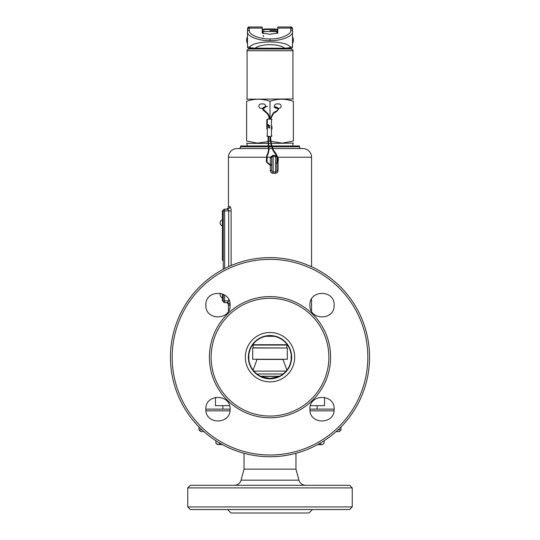 <?xml version="1.0" encoding="UTF-8"?>
<svg xmlns="http://www.w3.org/2000/svg" width="540" height="540" viewBox="0 0 540 540"><rect width="100%" height="100%" fill="white"/><g stroke="black" fill="none" stroke-linecap="round" stroke-linejoin="round"><path stroke-width="0.81" d="M312.41 509.544L227.59 509.544L231.046 513L308.954 513L312.424 509.537M295.967 453.283L295.967 469.145L244.033 469.145L241.076 480.168L298.924 480.168C299.997 483.381 302.225 485.096 305.613 485.298M190.357 485.298L349.643 485.298L352.235 487.897L187.765 487.897L190.357 485.298M352.235 506.939L349.643 509.537L190.357 509.537L187.765 506.939L352.235 506.939L352.235 487.897M205.855 409.124L230.087 409.124M309.913 409.124L334.145 409.124M205.963 410.852L229.979 410.852M310.021 410.852L334.037 410.852M202.007 429.894L199.017 429.894L200.745 431.629L203.911 431.629M337.993 429.894L340.983 429.894L340.983 426.978M336.089 431.629L339.255 431.629L340.983 429.894M256.905 373.977L283.095 373.977M253.112 370.156L257.013 359.431L282.987 359.431L286.889 370.156M319.451 443.239L321.779 444.629L322.859 444.312L324.108 443.239L324.108 440.748M322.306 444.629L317.574 444.629M279.511 376.225L260.489 376.225M252.491 345.06L287.51 345.06M269.312 335.975L266.942 336.11A21.296 21.296 0 0 0 248.798 355.185L248.852 359.701A21.296 21.296 0 0 0 259.828 375.894L263.081 377.285L269.851 378.385L261.934 376.866M278.066 376.866L270.149 378.385L276.919 377.285L280.172 375.894A21.296 21.296 0 0 0 291.148 359.701L291.202 355.185A21.296 21.296 0 0 0 273.058 336.11L270 335.975M270 378.824A21.641 21.641 0 0 0 291.641 357.183A21.641 21.641 0 0 0 270 335.543A21.641 21.641 0 0 0 248.36 357.183A21.641 21.641 0 0 0 270 378.824M270 381.854A24.671 24.671 0 0 0 294.671 357.183A24.671 24.671 0 0 0 270 332.512A24.671 24.671 0 0 0 245.329 357.183A24.671 24.671 0 0 0 270 381.854M310.446 405.662L324.533 405.662L324.533 397.352M215.467 397.352L215.467 405.662L229.561 405.662M334.145 409.212C334.874 424.872 309.137 424.818 309.913 409.212C309.177 393.565 334.908 393.586 334.145 409.212M230.087 409.212C230.85 424.832 205.112 424.858 205.855 409.212C205.092 393.593 230.816 393.559 230.087 409.212M230.087 305.154C230.816 320.807 205.085 320.767 205.855 305.154C205.119 289.501 230.857 289.535 230.087 305.154M334.145 305.154C334.901 320.78 309.17 320.794 309.913 305.154C309.143 289.541 334.881 289.494 334.145 305.154M270 257.634A99.549 99.549 0 0 0 170.451 357.183A99.549 99.549 0 0 0 270 456.732A99.549 99.549 0 0 0 369.549 357.183A99.549 99.549 0 0 0 270 257.634M270 455.011A97.828 97.828 0 0 1 172.172 357.183A97.828 97.828 0 0 1 270 259.355A97.828 97.828 0 0 1 367.828 357.183A97.828 97.828 0 0 1 270 455.011M270 296.588A60.595 60.595 0 0 0 209.405 357.183A60.595 60.595 0 0 0 270 417.778A60.595 60.595 0 0 0 330.595 357.183A60.595 60.595 0 0 0 270 296.588M270 298.316A58.867 58.867 0 0 0 211.133 357.183A58.867 58.867 0 0 0 270 416.05A58.867 58.867 0 0 0 328.867 357.183A58.867 58.867 0 0 0 270 298.316M237.107 148.561L268.488 148.561L237.107 148.561A8.654 8.654 0 0 0 228.447 157.214L228.447 206.557L229.824 206.557C230.553 206.834 230.985 208.278 231.12 210.884L231.005 209.237M230.087 305.12L229.824 305.242A2.599 2.511 90 0 0 227.313 302.643L225.848 302.643A2.599 2.599 0 0 1 228.447 305.242L228.447 311.243M302.893 148.561L272.842 148.561L302.893 148.561A8.654 8.654 0 0 1 311.553 157.214L311.553 266.719M311.553 299.066L311.553 311.243M278.039 161.744L278.039 170.546C277.898 172.213 277.007 173.138 275.36 173.32L273.017 173.32C271.37 173.138 270.479 172.213 270.338 170.546L270.338 165.065M270.338 164.525L270.385 157.214L273.017 155.277L273.119 156.35L276.419 156.668M272.288 148.561L269.008 148.561L272.288 148.561M273.017 155.277L277.047 155.804M301.165 148.561A1.728 1.728 0 0 1 299.43 146.826L272.214 146.826M238.835 148.561A1.728 1.728 0 0 0 240.57 146.826L240.57 145.962L268.151 145.962M271.917 145.962L299.43 145.962L299.43 146.826M271.37 145.962L268.677 145.962M224.64 295.036L224.64 302.643L227.313 302.643L228.69 300.915L228.69 299.504M227.752 302.528L227.401 302.643M228.542 210.154L228.69 210.884L227.313 209.156A2.599 2.511 90 0 0 229.824 206.557M223.256 269.291L223.256 210.539A1.384 1.384 0 0 1 224.64 209.156L225.848 209.156C227.428 209 228.292 208.136 228.447 206.557M222.386 296.858L222.392 300.74L223.256 300.915L223.256 294.246M223.256 210.539L222.392 210.715L223.256 210.715M223.256 300.915L223.256 301.259L223.256 300.915L229.325 300.915M224.64 302.643A1.384 1.384 0 0 1 223.256 301.259M266.564 157.214L270.385 157.214L271.728 157.734A1.384 1.384 0 0 1 273.119 156.35L273.119 171.929A1.384 1.384 0 0 1 271.728 170.546L271.728 157.734A1.384 1.384 0 0 1 273.119 156.35L272.234 156.668M277.621 157.289L276.899 157.478L276.925 170.546A1.384 1.384 0 0 1 275.542 171.929L275.36 173.32M273.017 173.32L273.119 171.929L275.542 171.929L275.542 156.35A1.384 1.384 0 0 1 276.925 157.734A1.384 1.384 0 0 0 275.542 156.35L275.366 155.277M252.686 359.262L287.314 359.262L287.314 348.003L252.686 348.003L252.686 359.262M222.386 235.724L222.392 240.057M222.386 234.306L222.392 225.268M222.386 299.795L222.372 297.709A3.166 3.166 0 0 1 220.441 293.288M222.386 260.496L222.392 210.715M222.386 256.379L222.392 241.009M222.386 220.232L222.392 215.042M222.386 234.016L222.392 235.683M222.386 259.079L222.392 260.462M222.386 294.374L222.392 296.5M222.386 256.696L222.386 259.659M222.386 255.845L222.386 256.743M222.372 213.617L222.392 214.697M222.372 214.178L223.256 214.178M222.372 211.444L222.372 212.51M222.372 213.678L222.392 214.029M222.372 212.173L222.392 213.995M222.386 223.297L222.392 225.072M222.386 221.319L222.392 222.966M222.372 225.862L222.372 219.8A3.166 3.166 0 0 0 222.372 225.862L222.386 225.862M268.61 127.602L268.684 127.089L268.61 127.602M269.534 125.948L269.669 125.449M267.874 124.767L268.36 124.585L267.874 124.767L268.049 125.219L268.535 125.024M266.794 128.871L266.794 119.644L266.794 128.871M271.991 129.128L271.991 126.441M262.204 103.977C257.756 103.208 257.756 109.073 262.204 108.304C266.652 109.073 266.652 103.208 262.204 103.977M277.796 108.304C282.245 109.073 282.245 103.208 277.796 103.977C273.348 103.208 273.348 109.073 277.796 108.304M246.625 99.212L292.937 98.962L292.937 50.74C293.409 50.362 292.835 49.788 291.209 49.012L277.182 49.012L276.851 48.188M288.178 99.886L293.375 101.297C293.375 98.557 293.375 98.557 293.375 101.297C293.375 98.557 293.375 98.557 293.375 101.297C285.599 98.557 277.81 98.557 270 101.297C262.231 98.557 254.435 98.557 246.625 101.297C246.625 98.557 246.625 98.557 246.625 101.297C246.625 98.557 246.625 98.557 246.625 101.297L246.625 141.028L257.216 143.093L267.921 141.676M263.149 48.188L262.818 49.012L248.792 49.012L291.209 49.012M247.064 145.962L247.064 143.363L267.914 143.363M268.434 143.363L270.668 143.363M268.447 141.52L270 141.028L270 137.444M246.625 141.028C246.625 143.768 246.625 143.768 246.625 141.028C246.625 143.768 246.625 143.768 246.625 141.028M271.202 143.363L293.375 143.114M293.375 101.297L293.375 141.028C293.375 143.768 293.375 143.768 293.375 141.028C293.375 143.768 293.375 143.768 293.375 141.028L282.103 143.114L270.844 141.298M270 101.297L270 118.942M270 30.659L275.974 30.659L270 30.659M263.162 35.417L263.642 36.713M249.224 30.119A1.728 1.586 180 0 0 247.496 31.705L247.496 28.782A1.728 1.721 -0 0 1 249.224 27.054L249.224 30.119C248.299 34.479 259.72 39.325 270 38.934C280.28 39.325 291.701 34.479 290.776 30.119L290.776 27.054A1.728 1.721 -0 0 1 292.505 28.782L292.505 31.705C293.51 36.119 281.138 41.027 270 40.628C258.863 41.027 246.49 36.119 247.496 31.705L247.496 46.562A22.505 1.377 0 0 0 249.683 47.156C253.651 40.23 286.349 40.23 290.318 47.156A1.728 1.559 82.7 0 1 288.974 48.823L288.974 48.823A1.728 1.559 82.7 0 1 288.758 48.836L288.036 48.917A1.728 1.33 85.8 0 1 287.915 48.917L284.789 48.202L289.163 47.844L290.318 47.156A22.505 1.377 0 0 0 292.505 46.562A1.728 1.728 0 0 1 290.776 48.29A20.777 1.269 180 0 1 289.217 48.769M289.163 47.844A1.728 1.33 85.8 0 1 288.036 48.917L288.974 48.823C291.398 48.722 292.572 47.972 292.505 46.562L292.505 31.705A1.728 1.586 180 0 0 290.776 30.119M274.523 28.85L274.523 28.85A1.728 1.728 0 0 1 275.447 29.113L264.553 29.113M277.79 27.263L277.79 33.008L270 34.27L262.211 33.008L262.211 27.263M262.764 48.202L284.789 48.202C279.099 43.504 260.901 43.504 255.211 48.202L251.242 48.836A1.728 1.559 -82.7 0 1 249.683 47.156L250.837 47.844L255.211 48.202L262.764 48.202L252.673 48.917M287.327 48.917L277.236 48.202M247.496 45.927L247.496 46.562A1.728 1.728 0 0 0 249.224 48.29A20.777 1.269 180 0 0 250.783 48.769M275.164 29.099A1.728 1.728 -179.6 0 0 274.523 28.978L276.844 29.18A20.777 1.269 0 0 1 277.79 29.201L276.885 29.174A1.728 0.567 91.2 0 0 276.844 29.18M263.156 29.18A1.728 0.567 -91.2 0 0 263.115 29.174L262.211 29.194A20.777 1.269 0 0 1 263.156 29.18L265.478 28.978A1.728 1.728 179.6 0 0 264.836 29.099M262.447 29.531L277.553 29.531M258.208 48.431L258.478 49.012M281.522 49.012L281.792 48.431M277.79 29.471L276.851 29.545M277.331 33.379L277.331 29.538L275.94 29.531M264.06 29.531L262.211 29.471L262.211 33.008M263.149 29.545L262.67 29.538L262.67 33.379M254.428 48.931L252.085 48.917A1.728 1.33 -85.8 0 1 251.964 48.917L251.964 48.917A1.728 1.33 -85.8 0 1 250.837 47.844M252.362 48.931L251.026 48.823C248.603 48.722 247.428 47.972 247.496 46.562M292.505 36.713L292.505 43.639A7.358 7.358 0 0 0 292.505 36.713M217.013 444.231L215.892 443.239L215.892 440.748M215.892 443.239L218.221 444.629L220.55 443.239M222.426 444.629L217.141 444.312M253.908 371.129L286.092 371.129M287.273 344.723L252.727 344.723M265.775 336.312L274.226 336.312M260.82 376.387L279.18 376.387M266.031 157.214L228.447 157.214M228.69 266.605L228.69 210.884L231.12 210.884L231.12 265.538M229.824 305.242L228.447 305.242M311.553 157.214L278.141 157.214M271.667 146.826L268.785 146.826M268.265 146.826L240.57 146.826M224.64 209.156L224.64 210.884L228.69 210.884M223.256 210.884L224.64 210.884L224.64 268.569M270.338 157.734L271.755 157.478M271.728 170.546L270.338 170.546M276.925 170.546L278.039 170.546M276.925 157.734L277.722 157.734M253.118 345.06L253.112 347.834L287.064 348.003M222.392 297.277L223.256 297.277M269.123 127.69L269.318 127.103M269.42 127.73L269.19 127.285L269.494 127.669M269.359 126.32L269.541 125.996L269.474 126.36M276.662 110.957L275.11 111.645L275.339 112.111M274.219 107.271C277.344 107.879 278.613 108.5 278.019 109.141L276.77 111.159M269.555 119.124L269.204 119.124M269.642 119.124L269.642 119.016C269.555 116.269 268.657 114.163 266.956 112.678L266.625 113.083M270.635 140.069L270.277 140.096M276.838 163.755L278.195 160.94L278.35 158.969L276.055 153.671L273.443 150.221L272.95 150.397L270.986 144.673L269.926 136.438M276.048 153.671L275.697 154.049L274.806 153.212L272.95 150.397M278.188 160.947L277.675 160.893L276.48 163.377M271.728 165.422L271.107 165.287L271.249 164.788L271.728 164.896M268.225 136.438L267.935 141.325L268.596 149.411L267.786 153.556L266.753 155.378L266.321 161.555L269.69 164.342L271.256 164.788M266.544 162.128L269.548 164.842L269.69 164.342M266.753 155.378L267.206 155.635L267.03 161.933M266.321 161.555L266.8 161.366M268.596 149.411L269.109 149.351L268.238 153.812L267.206 155.635M267.935 141.325L268.454 141.352L269.109 149.344M268.697 126.671L268.697 127.035L268.745 126.671M268.549 126.083L268.954 126.056M268.387 127.346L268.866 125.678M268.468 125.618L268.718 126.043L268.556 125.57M278.316 159.611L277.803 159.556L275.697 154.049M269.069 127.035L269.879 125.651M273.443 150.221L271.485 144.538L270.446 136.438M275.157 152.834L274.806 153.212M267.786 153.556L268.238 153.806M271.991 119.644L271.472 119.124L271.472 136.438L267.314 136.438L267.314 119.124L266.794 119.644M269.365 125.719L268.954 127.521L269.46 128.176M247.064 98.962L247.064 50.74L292.937 50.74M276.838 33.5L276.838 31.523L263.162 31.523L264.026 30.659M270 38.934L270 40.628M247.496 29.666A1.728 1.586 180 0 1 249.224 28.08L262.211 28.08M277.79 28.08L290.776 28.08A1.728 1.586 180 0 1 292.505 29.666M274.523 28.978L265.478 28.978M283.109 48.506L282.913 49.012L283.109 48.506M257.087 49.012L256.892 48.506L257.087 49.012M275.36 29.106A1.728 1.728 -179.6 0 0 274.523 28.89M265.478 28.89A1.728 1.728 179.6 0 0 264.641 29.106M187.765 506.939L187.765 487.897M244.033 469.145L244.033 453.283M199.017 429.894L199.017 426.978M241.076 480.168C240.003 483.381 237.776 485.096 234.387 485.298M295.967 469.145L298.924 480.168M317.115 405.662L317.115 409.124L317.115 405.662M262.885 377.217L262.028 376.933M277.115 377.217L277.972 376.933M286.882 345.06L286.889 347.834M269.379 127.244L269.906 127.906M275.11 111.645L273.314 112.914L269.953 119.124M270.493 119.124L273.665 113.299L276.966 111.213L278.539 109.107C278.323 107.77 276.892 106.988 274.246 106.751L274.199 106.751M269.123 119.124L269.123 119.03C269.028 116.417 268.198 114.433 266.618 113.076L263.264 110.248L262.629 109.134C262.818 107.426 264.438 106.515 267.496 106.394M265.572 107.089L263.608 108.074L263.142 109.087L266.956 112.678M268.906 127.346L269.041 126.212L268.36 124.585M269.548 164.842L271.107 165.287M268.049 125.219L268.569 126.103M271.472 119.124L267.314 119.124M271.472 136.438L271.991 135.918M267.314 136.438L266.794 135.918M268.745 136.438L268.454 141.352M277.675 160.893L277.803 159.556M247.064 50.74C247.705 50.132 245.761 50.497 248.792 49.012M247.064 143.363L246.625 143.114M292.937 145.962L292.937 143.363M292.937 98.962L293.375 99.212M276.838 31.523L275.974 30.659M263.162 33.5L263.162 31.523M247.496 28.728C248.225 27.135 248.805 26.561 249.224 27L262.211 27M277.79 27L290.776 27C291.195 26.561 291.776 27.135 292.505 28.728M285.572 48.931L287.638 48.931M276.885 29.174L275.11 29.093M264.89 29.093L263.115 29.174M247.496 36.713A7.358 7.358 0 0 0 247.496 43.639M222.885 405.662L222.885 409.124"/></g></svg>
